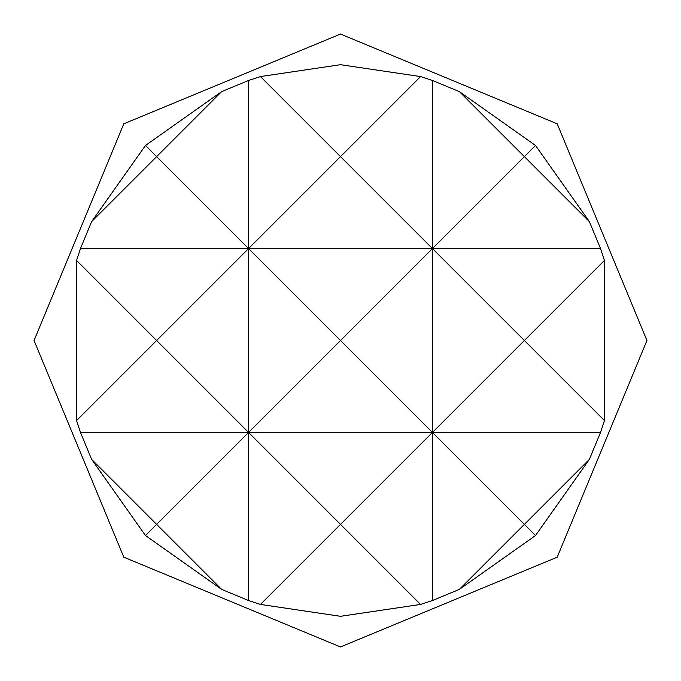 <?xml version="1.0" encoding="UTF-8"?>
<svg xmlns="http://www.w3.org/2000/svg" width="681" height="681" viewBox="0 0 681 681"><rect width="100%" height="100%" fill="white"/><g stroke="black" fill="none" stroke-linecap="round" stroke-linejoin="round"><path stroke-width="1.02" d="M260.44 604.43L340.5 616.305L420.56 604.43L432.435 600.531L459.36 589.38L535.521 535.521L589.38 459.36L600.531 432.435L604.43 420.56L604.43 260.44L524.37 340.5L432.435 248.565L340.5 340.5L248.565 248.565L156.63 340.5L248.565 432.435L248.565 80.469L221.64 91.62L145.479 145.479L91.62 221.64L80.469 248.565L76.57 260.44L76.57 420.56L80.469 432.435L91.62 459.36L145.479 535.521L221.64 589.38L248.565 600.531L260.44 604.43L340.5 524.37L248.565 432.435L340.5 340.5L432.435 432.435L432.435 80.469L420.56 76.57L340.5 156.63L260.44 76.57L248.565 80.469M420.56 76.57L340.5 64.695L260.44 76.57M432.435 600.531L432.435 432.435L524.37 340.5L604.43 420.56M76.57 420.56L156.63 340.5L76.57 260.44M221.64 91.62L156.63 156.63L248.565 248.565L340.5 156.63L432.435 248.565L524.37 156.63L459.36 91.62L432.435 80.469M589.38 221.64L535.521 145.479L524.37 156.63L589.38 221.64L600.531 248.565L604.43 260.44M91.62 221.64L156.63 156.63L145.479 145.479M535.521 145.479L459.36 91.62M248.565 600.531L248.565 432.435L156.63 524.37L221.64 589.38M459.36 589.38L524.37 524.37L432.435 432.435L340.5 524.37L420.56 604.43M589.38 459.36L524.37 524.37L535.521 535.521M145.479 535.521L156.63 524.37L91.62 459.36M80.469 248.565L600.531 248.565M80.469 432.435L600.531 432.435M340.5 34.05L557.194 123.806L646.95 340.5L557.194 557.194L340.5 646.95L123.806 557.194L34.05 340.5L123.806 123.806L340.5 34.05"/></g></svg>
